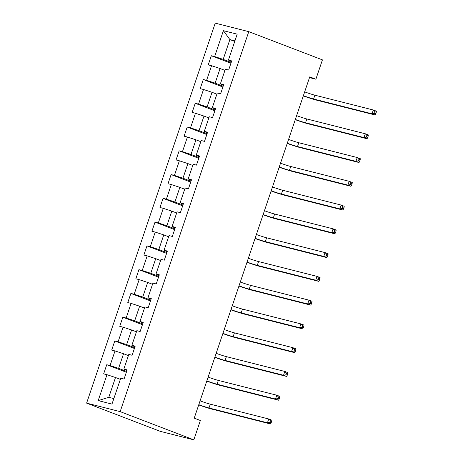 <?xml version="1.0" encoding="UTF-8"?>
<svg xmlns="http://www.w3.org/2000/svg" width="463" height="463" viewBox="0 0 463 463"><rect width="100%" height="100%" fill="white"/><g stroke="black" fill="none" stroke-linecap="round" stroke-linejoin="round"><path stroke-width="0.69" d="M120.16 411.63L193.818 439.85L160.262 431.348L86.61 403.128L215.226 23.15L248.776 31.652L120.16 411.63L86.61 403.128M223.409 30.68L214.641 56.584L211.331 55.745L208.234 64.884L211.545 65.723L206.596 80.354L203.286 79.514L200.19 88.653L203.5 89.492L198.552 104.117L195.241 103.278L192.145 112.422L195.455 113.261L190.507 127.886L187.197 127.047L184.1 136.191L187.411 137.031L182.463 151.656L179.152 150.816L176.056 159.955L179.366 160.794L174.418 175.419L171.107 174.586L168.011 183.724L171.322 184.563L166.373 199.188L163.063 198.349L159.966 207.493L163.277 208.333L158.323 222.958L155.018 222.118L151.922 231.263L155.232 232.096L150.278 246.727L146.968 245.888L143.877 255.026L147.188 255.865L142.234 270.49L138.923 269.657L135.833 278.795L139.143 279.635L134.189 294.26L130.879 293.42L127.788 302.565L131.098 303.404L126.144 318.029L122.834 317.19L119.743 326.334L123.054 327.167L118.1 341.798L114.789 340.959L111.699 350.097L115.009 350.937L110.055 365.562L106.745 364.728L103.654 373.867L106.965 374.706L98.197 400.605L111.977 404.101L120.745 378.196L124.055 379.035L127.151 369.896L123.841 369.057L128.789 354.432L132.1 355.271L135.196 346.127L131.886 345.288L136.834 330.663L140.144 331.502L143.241 322.358L139.93 321.519L144.878 306.894L148.189 307.733L151.285 298.594L147.975 297.755L152.923 283.125L156.234 283.964L159.33 274.825L156.019 273.986L160.968 259.361L164.278 260.2L167.374 251.056L164.064 250.217L169.018 235.592L172.323 236.431L175.419 227.287L172.109 226.448L177.063 211.822L180.373 212.662L183.464 203.523L180.153 202.684L185.107 188.053L188.418 188.892L191.508 179.754L188.198 178.915L193.152 164.29L196.462 165.129L199.553 155.985L196.243 155.146L201.197 140.52L204.507 141.36L207.598 132.215L204.287 131.376L209.241 116.751L212.552 117.59L215.642 108.452L212.332 107.613L217.286 92.982L220.596 93.821L223.687 84.683L220.382 83.844L225.331 69.218L228.641 70.058L231.731 60.913L228.427 60.074L237.189 34.175L223.409 30.68L229.879 39.575L223.178 59.386L231.211 62.459M309.498 77.599L315.882 79.219L309.747 76.87L194.228 418.147L200.363 420.502L193.818 439.85M123.841 369.057L126.879 370.689M126.625 371.442L118.592 368.363L123.546 353.738L128.396 355.596M110.055 365.562L118.592 368.363M115.009 350.937L123.546 353.738M131.886 345.288L134.924 346.926M134.669 347.672L126.636 344.599L131.59 329.969L136.44 331.826M118.1 341.798L126.636 344.599M123.054 327.167L131.59 329.969M139.93 321.519L142.969 323.157M142.714 323.909L134.681 320.83L139.635 306.205L144.485 308.063M126.144 318.029L134.681 320.83M131.098 303.404L139.635 306.205M147.975 297.755L151.013 299.387M150.759 300.14L142.731 297.061L147.68 282.436L152.53 284.294M134.189 294.26L142.731 297.061M139.143 279.635L147.68 282.436M156.019 273.986L159.058 275.618M158.809 276.37L150.776 273.292L155.724 258.667L160.574 260.524M142.234 270.49L150.776 273.292M147.188 255.865L155.724 258.667M164.064 250.217L167.102 251.855M166.854 252.601L158.821 249.528L163.769 234.897L168.619 236.761M150.278 246.727L158.821 249.528M155.232 232.096L163.769 234.897M172.109 226.448L175.147 228.085M174.898 228.838L166.865 225.759L171.814 211.134L176.663 212.992M158.323 222.958L166.865 225.759M163.277 208.333L171.814 211.134M180.153 202.684L183.198 204.316M182.943 205.068L174.91 201.99L179.858 187.365L184.708 189.222M166.373 199.188L174.91 201.99M171.322 184.563L179.858 187.365M188.198 178.915L191.242 180.553M190.987 181.299L182.954 178.22L187.903 163.595L192.753 165.453M174.418 175.419L182.954 178.22M179.366 160.794L187.903 163.595M196.243 155.146L199.287 156.783M199.032 157.53L190.999 154.457L195.947 139.826L200.803 141.69M182.463 151.656L190.999 154.457M187.411 137.031L195.947 139.826M204.287 131.376L207.331 133.014M207.077 133.766L199.044 130.688L203.992 116.063L208.848 117.92M190.507 127.886L199.044 130.688M195.455 113.261L203.992 116.063M212.332 107.613L215.376 109.245M215.121 109.997L207.088 106.918L212.037 92.293L216.892 94.151M198.552 104.117L207.088 106.918M203.5 89.492L212.037 92.293M220.382 83.844L223.421 85.481M223.166 86.228L215.133 83.149L220.081 68.524L224.937 70.382M206.596 80.354L215.133 83.149M211.545 65.723L220.081 68.524M228.427 60.074L231.465 61.712M234.735 41.438L229.879 39.575L234.932 40.854M214.641 56.584L223.178 59.386M315.882 79.219L322.433 59.872L248.776 31.652M120.351 379.365L115.501 377.507L108.793 397.312L113.846 398.591M98.197 400.605L108.793 397.312M106.965 374.706L115.501 377.507M211.331 55.745L230.939 63.257M203.286 79.514L222.894 87.027M195.241 103.278L214.849 110.796M187.197 127.047L206.805 134.559M179.152 150.816L198.76 158.329M171.107 174.586L190.715 182.098M163.063 198.349L182.671 205.867M155.018 222.118L174.626 229.631M146.968 245.888L166.582 253.4M138.923 269.657L158.537 277.169M130.879 293.42L150.492 300.938M122.834 317.19L142.448 324.702M114.789 340.959L134.403 348.471M106.745 364.728L126.358 372.24M304.666 91.865A8.056 0.446 -161.3 0 0 314.875 95.193L373.323 109.997L376.39 111.178L376.263 112.266L375.036 111.791L374.521 113.319L375.748 113.788L376.263 112.266M303.381 95.679A8.056 0.446 -161.3 0 0 313.59 99.001L372.032 113.811L373.323 109.997L375.036 111.791M374.521 113.319L372.032 113.811L375.105 114.986L316.657 100.176A12.084 0.671 18.7 0 1 303.3 95.91M375.105 114.986L375.748 113.788M296.621 115.634A8.056 0.446 -161.3 0 0 306.83 118.962L365.278 133.766L368.345 134.941L368.218 136.029L366.991 135.561L366.476 137.083L367.703 137.557L368.218 136.029M295.336 119.442A8.056 0.446 -161.3 0 0 305.539 122.77L363.987 137.575L365.278 133.766L366.991 135.561M366.476 137.083L363.987 137.575L367.055 138.755L308.613 123.945A12.084 0.671 18.7 0 1 295.255 119.68M367.055 138.755L367.703 137.557M288.576 139.404A8.056 0.446 -161.3 0 0 298.785 142.726L357.233 157.536L360.301 158.711L360.173 159.799L358.947 159.33L358.431 160.852L359.658 161.321L360.173 159.799M287.291 143.212A8.056 0.446 -161.3 0 0 297.495 146.534L355.943 161.344L357.233 157.536L358.947 159.33M358.431 160.852L355.943 161.344L359.01 162.519L300.568 147.714A12.084 0.671 18.7 0 1 287.21 143.449M359.01 162.519L359.658 161.321M280.532 163.173A8.056 0.446 -161.3 0 0 290.741 166.495L349.189 181.305L352.256 182.48L352.129 183.568L350.902 183.099L350.387 184.621L351.614 185.09L352.129 183.568M279.247 166.981A8.056 0.446 -161.3 0 0 289.45 170.303L347.898 185.113L349.189 181.305L350.902 183.099M350.387 184.621L347.898 185.113L350.966 186.288L292.523 171.478A12.084 0.671 18.7 0 1 279.166 167.212M350.966 186.288L351.614 185.09M272.487 186.936A8.056 0.446 -161.3 0 0 282.696 190.264L341.144 205.068L344.212 206.249L344.084 207.337L342.857 206.863L342.342 208.391L343.569 208.859L344.084 207.337M271.196 190.744A8.056 0.446 -161.3 0 0 281.406 194.072L339.854 208.882L341.144 205.068L342.857 206.863M342.342 208.391L339.854 208.882L342.921 210.057L284.479 195.247A12.084 0.671 18.7 0 1 271.121 190.982M342.921 210.057L343.569 208.859M264.442 210.706A8.056 0.446 -161.3 0 0 274.652 214.028L333.1 228.838L336.167 230.013L336.04 231.101L334.813 230.632L334.298 232.154L335.525 232.629L336.04 231.101M263.152 214.514A8.056 0.446 -161.3 0 0 273.361 217.841L331.809 232.646L333.1 228.838L334.813 230.632M334.298 232.154L331.809 232.646L334.876 233.821L276.434 219.016A12.084 0.671 18.7 0 1 263.077 214.751M334.876 233.821L335.525 232.629M256.398 234.475A8.056 0.446 -161.3 0 0 266.607 237.797L325.055 252.607L328.122 253.782L327.995 254.87L326.768 254.401L326.253 255.923L327.48 256.392L327.995 254.87M255.107 238.283A8.056 0.446 -161.3 0 0 265.316 241.605L323.764 256.415L325.055 252.607L326.768 254.401M326.253 255.923L323.764 256.415L326.832 257.59L268.384 242.786A12.084 0.671 18.7 0 1 255.032 238.52M326.832 257.59L327.48 256.392M248.353 258.244A8.056 0.446 -161.3 0 0 258.562 261.566L317.01 276.376L320.078 277.551L319.95 278.639L318.723 278.17L318.203 279.693L319.435 280.161L319.95 278.639M247.063 262.052A8.056 0.446 -161.3 0 0 257.272 265.374L315.72 280.184L317.01 276.376L318.723 278.17M318.203 279.693L315.72 280.184L318.787 281.359L260.339 266.549A12.084 0.671 18.7 0 1 246.987 262.284M318.787 281.359L319.435 280.161M240.309 282.008A8.056 0.446 -161.3 0 0 250.518 285.335L308.966 300.14L312.033 301.32L311.906 302.408L310.679 301.934L310.158 303.462L311.391 303.931L311.906 302.408M239.018 285.816A8.056 0.446 -161.3 0 0 249.227 289.144L307.675 303.954L308.966 300.14L310.679 301.934M310.158 303.462L307.675 303.954L310.742 305.129L252.294 290.318A12.084 0.671 18.7 0 1 238.943 286.053M310.742 305.129L311.391 303.931M232.264 305.777A8.056 0.446 -161.3 0 0 242.473 309.099L300.921 323.909L303.988 325.084L303.861 326.172L302.628 325.703L302.113 327.225L303.34 327.7L303.861 326.172M230.973 309.585A8.056 0.446 -161.3 0 0 241.182 312.913L299.63 327.717L300.921 323.909L302.628 325.703M302.113 327.225L299.63 327.717L302.698 328.892L244.25 314.088A12.084 0.671 18.7 0 1 230.892 309.822M302.698 328.892L303.34 327.7M224.219 329.546A8.056 0.446 -161.3 0 0 234.428 332.868L292.871 347.678L295.944 348.853L295.816 349.941L294.584 349.472L294.069 350.995L295.296 351.463L295.816 349.941M222.929 333.354A8.056 0.446 -161.3 0 0 233.138 336.676L291.586 351.486L292.871 347.678L294.584 349.472M294.069 350.995L291.586 351.486L294.653 352.661L236.205 337.857A12.084 0.671 18.7 0 1 222.848 333.586M294.653 352.661L295.296 351.463M216.175 353.315A8.056 0.446 -161.3 0 0 226.384 356.637L284.826 371.448L287.899 372.622L287.766 373.71L286.539 373.242L286.024 374.764L287.251 375.233L287.766 373.71M214.884 357.123A8.056 0.446 -161.3 0 0 225.093 360.445L283.541 375.256L284.826 371.448L286.539 373.242M286.024 374.764L283.541 375.256L286.609 376.431L228.161 361.62A12.084 0.671 18.7 0 1 214.803 357.355M286.609 376.431L287.251 375.233M208.13 377.079A8.056 0.446 -161.3 0 0 218.339 380.407L276.781 395.211L279.855 396.392L279.721 397.48L278.494 397.005L277.979 398.533L279.206 399.002L279.721 397.48M206.839 380.887A8.056 0.446 -161.3 0 0 217.049 384.215L275.497 399.025L276.781 395.211L278.494 397.005M277.979 398.533L275.497 399.025L278.564 400.2L220.116 385.39A12.084 0.671 18.7 0 1 206.758 381.124M278.564 400.2L279.206 399.002M200.085 400.848A8.056 0.446 -161.3 0 0 210.295 404.17L268.737 418.98L271.81 420.155L271.677 421.243L270.45 420.774L269.935 422.297L271.162 422.771L271.677 421.243M198.795 404.656A8.056 0.446 -161.3 0 0 209.004 407.984L267.452 422.788L268.737 418.98L270.45 420.774M269.935 422.297L267.452 422.788L270.519 423.963L212.071 409.159A12.084 0.671 18.7 0 1 198.714 404.894M270.519 423.963L271.162 422.771M314.875 95.193L313.59 99.001M306.83 118.962L305.539 122.77M298.785 142.726L297.495 146.534M290.741 166.495L289.45 170.303M282.696 190.264L281.406 194.072M274.652 214.028L273.361 217.841M266.607 237.797L265.316 241.605M258.562 261.566L257.272 265.374M250.518 285.335L249.227 289.144M242.473 309.099L241.182 312.913M234.428 332.868L233.138 336.676M226.384 356.637L225.093 360.445M218.339 380.407L217.049 384.215M210.295 404.17L209.004 407.984"/></g></svg>
